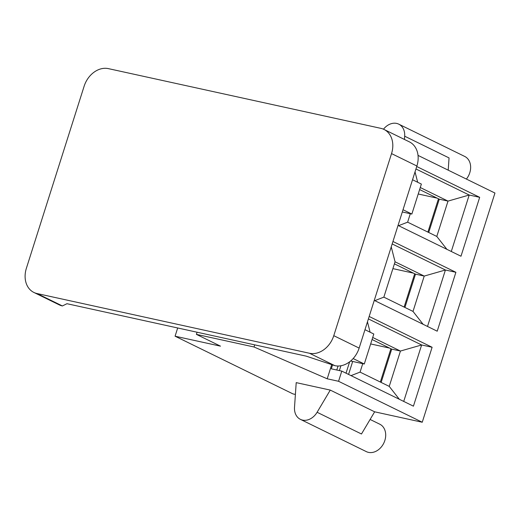 <?xml version="1.0" encoding="UTF-8"?>
<svg xmlns="http://www.w3.org/2000/svg" width="521" height="521" viewBox="0 0 521 521"><rect width="100%" height="100%" fill="white"/><g stroke="black" fill="none" stroke-linecap="round" stroke-linejoin="round"><path stroke-width="0.78" d="M317.1 412.274L330.268 390.092L296.208 382.629L294.515 407.324A15.272 11.937 -63.9 0 0 300.409 419.359A15.272 11.937 -63.9 0 0 317.1 412.274L361.476 433.993L374.651 411.811L422.244 422.244L494.95 193.044L418.024 155.395M422.244 422.244L338.559 381.287L327.208 378.8L254.033 346.993L196.391 334.365L220.487 346.152L175.076 336.201L292.991 393.915L295.4 394.443M175.076 336.201L177.687 327.97M196.391 334.365L197.075 332.222M254.033 346.993L254.71 344.856M410.307 213.721L407.63 222.167L436.793 236.443L448.008 201.099L420.278 187.527M428.711 232.483L439.275 199.185L448.008 201.099L469.2 195.03L479.678 197.322L416.735 166.518M439.275 199.185L419.626 189.566M398.051 225.424L460.987 256.228L479.678 197.322M374.267 300.396L437.21 331.2L455.895 272.294L392.951 241.49M338.559 381.287L341.783 371.108L413.427 406.172L432.111 347.266L369.168 316.462M448.21 170.165L449.05 157.922L404.674 136.196A15.272 11.937 -63.9 0 0 398.773 124.161A15.272 11.937 -63.9 0 0 383.489 129.201M383.847 297.139L413.01 311.415L424.224 276.071L395.061 261.796L383.847 297.139L374.801 300.656M404.928 307.455L415.491 274.157L424.224 276.071L445.416 270.002L455.895 272.294M415.491 274.157L394.41 263.841M336.781 370.014L338.051 366.016M332.548 364.902L331.304 368.816L341.783 371.108M348.569 374.43L352.678 361.463M349.643 361.795L346.029 373.186M362.746 363.665L360.063 372.111L389.233 386.387L400.441 351.043L372.71 337.471M381.144 382.427L391.707 349.129L400.441 351.043L421.632 344.974L432.111 347.266M391.707 349.129L372.059 339.51M327.208 378.8L331.701 364.622M330.268 390.092L374.651 411.811M403.723 401.424L421.632 344.974L368.393 318.911M340.916 365.762L339.386 370.587M370.112 332.209L367.461 321.841M351.017 375.628L360.063 372.111M399.34 399.281L389.233 386.387M427.507 326.452L445.416 270.002L392.176 243.939M395.061 261.796L391.245 246.869M423.124 324.309L413.01 311.415M451.29 251.48L469.2 195.03L415.953 168.967M417.679 182.265L415.029 171.897M398.578 225.684L407.63 222.167M446.907 249.338L436.793 236.443M300.409 419.359L366.341 451.629A15.272 11.937 -63.9 0 0 368.471 452.371A15.272 11.937 -63.9 0 0 384.361 441.841A15.272 11.937 -63.9 0 0 379.77 424.192L370.105 419.457M404.452 139.446L404.674 136.196M466.386 179.061A15.272 11.937 -63.9 0 0 470.606 168.472A15.272 11.937 -63.9 0 0 464.712 156.437L398.773 124.161M390.9 348.731L380.337 382.036M389.591 348.093L370.659 343.938M438.467 198.788L427.904 232.086M437.152 198.149L418.22 193.994M414.683 273.759L404.12 307.064M413.374 273.121L392.893 268.628M62.403 305.957L66.948 303.704L306.237 356.149L334.873 365.677L309.513 353.264L37.043 293.544L62.403 305.957A22.624 17.681 116.1 0 1 59.251 304.863L33.891 292.45A22.624 17.681 -63.9 0 0 37.043 293.544M416.891 166.01L391.538 153.597A22.624 17.681 -63.9 0 0 384.016 129.449L409.376 141.862A22.624 17.681 116.1 0 1 416.891 166.01L359.138 348.087A22.624 17.681 116.1 0 1 334.873 365.677M391.538 153.597L333.779 335.674A22.624 17.681 -63.9 0 1 309.513 353.264M384.016 129.449A22.624 17.681 -63.9 0 0 380.864 128.348L108.394 68.629A22.624 17.681 -63.9 0 0 84.128 86.225L26.376 268.302A22.624 17.681 -63.9 0 0 33.891 292.45M350.62 361.007L364.29 364.003L353.153 358.559M364.974 329.695L373.804 334.02L364.29 364.003M402.316 211.969L411.857 214.059L403.026 209.742M412.534 179.752L421.372 184.076L411.857 214.059M359.138 348.087L333.779 335.674"/></g></svg>
